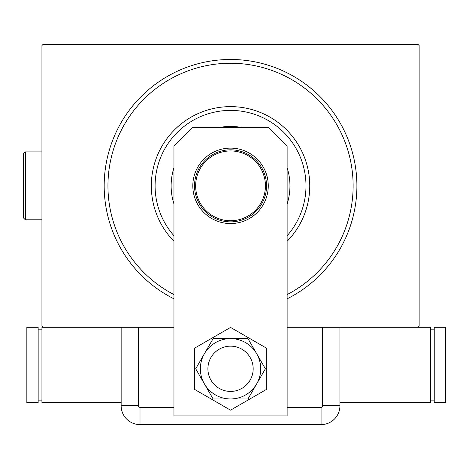 <?xml version="1.0" encoding="UTF-8"?>
<svg xmlns="http://www.w3.org/2000/svg" width="469" height="469" viewBox="0 0 469 469"><rect width="100%" height="100%" fill="white"/><g stroke="black" fill="none" stroke-linecap="round" stroke-linejoin="round"><path stroke-width="0.7" d="M173.958 298.829A126.366 126.366 0 0 1 230.537 59.475A126.366 126.366 0 0 1 287.122 298.829M173.958 327.292L43.066 327.292L41.934 326.16L41.934 45.516L43.066 44.385L418.014 44.385L419.145 45.516L419.145 326.16L418.014 327.292L287.122 327.292M287.122 235.743A75.445 75.445 0 0 0 230.537 110.397A75.445 75.445 0 0 0 173.958 235.743M173.958 241.277A79.214 79.214 0 0 1 230.537 106.627A79.214 79.214 0 0 1 287.122 241.277M173.958 203.956A59.411 59.411 0 0 1 173.958 167.726M219.996 127.375A59.411 59.411 0 0 1 241.084 127.375M287.122 167.726A59.411 59.411 0 0 1 287.122 203.956M287.122 294.596A122.597 122.597 0 0 0 230.537 63.245A122.597 122.597 0 0 0 173.958 294.596M194.518 185.841A36.025 36.025 0 0 1 230.537 149.816A36.025 36.025 0 0 1 266.562 185.841A36.025 36.025 0 0 1 230.537 221.866A36.025 36.025 0 0 1 194.518 185.841M265.431 185.841A34.894 34.894 0 0 0 230.537 150.948A34.894 34.894 0 0 0 195.649 185.841A34.894 34.894 0 0 0 230.537 220.729A34.894 34.894 0 0 0 265.431 185.841M207.908 368.786A22.635 22.635 0 0 0 230.537 391.422A22.635 22.635 0 0 0 253.172 368.786A22.635 22.635 0 0 0 230.537 346.157A22.635 22.635 0 0 0 207.908 368.786A22.635 22.635 0 0 1 241.857 349.188M192.818 185.841A37.719 37.719 0 0 1 230.537 148.116A37.719 37.719 0 0 1 268.262 185.841A37.719 37.719 0 0 1 230.537 223.561A37.719 37.719 0 0 1 192.818 185.841M192.818 127.375L268.262 127.375L287.122 146.234L287.122 415.939L173.958 415.939L173.958 146.234L192.818 127.375M194.705 348.098L194.705 389.475L230.537 410.164L266.374 389.475L266.374 348.098L230.537 327.409L194.705 348.098M219.222 388.391A22.635 22.635 0 0 0 253.172 368.786M213.119 338.612L195.696 368.786L213.119 398.967L247.96 398.967L265.384 368.786L247.96 338.612L213.119 338.612M230.537 338.612A30.174 30.174 0 0 0 204.408 383.877A30.174 30.174 0 0 0 256.672 383.877A30.174 30.174 0 0 0 230.537 338.612M287.122 407.327L321.072 407.327A1.577 1.577 0 0 0 322.643 405.755L322.643 327.292L339.931 327.292L339.931 405.755L339.931 327.292M121.149 327.292L121.149 405.755L121.149 327.292L138.431 327.292L138.431 405.755A1.577 1.577 0 0 0 140.008 407.327L173.958 407.327M339.931 405.755A18.86 18.86 0 0 1 321.072 424.615L140.008 424.615A18.86 18.86 0 0 1 121.149 405.755A18.86 18.86 0 0 0 140.008 424.615L321.072 424.615A18.86 18.86 0 0 0 339.931 405.755L322.643 405.755M339.931 402.736L430.46 402.736L430.46 327.292L418.014 327.292M434.235 400.848L430.46 400.848M434.235 329.179L430.46 329.179M434.235 327.292L434.235 402.736L445.55 402.736L445.55 327.292L434.235 327.292M43.066 327.292L41.934 327.292L41.934 402.736L121.149 402.736M38.159 329.179L41.934 329.179M38.159 400.848L41.934 400.848M38.159 402.736L38.159 327.292L26.844 327.292L26.844 402.736L38.159 402.736M25.338 219.791L23.45 217.903L23.45 153.779L25.338 151.892L25.338 219.791L41.934 219.791M321.072 424.615L321.072 407.327M140.008 424.615L140.008 407.327M121.149 405.755L138.431 405.755M25.338 151.892L41.934 151.892"/></g></svg>

